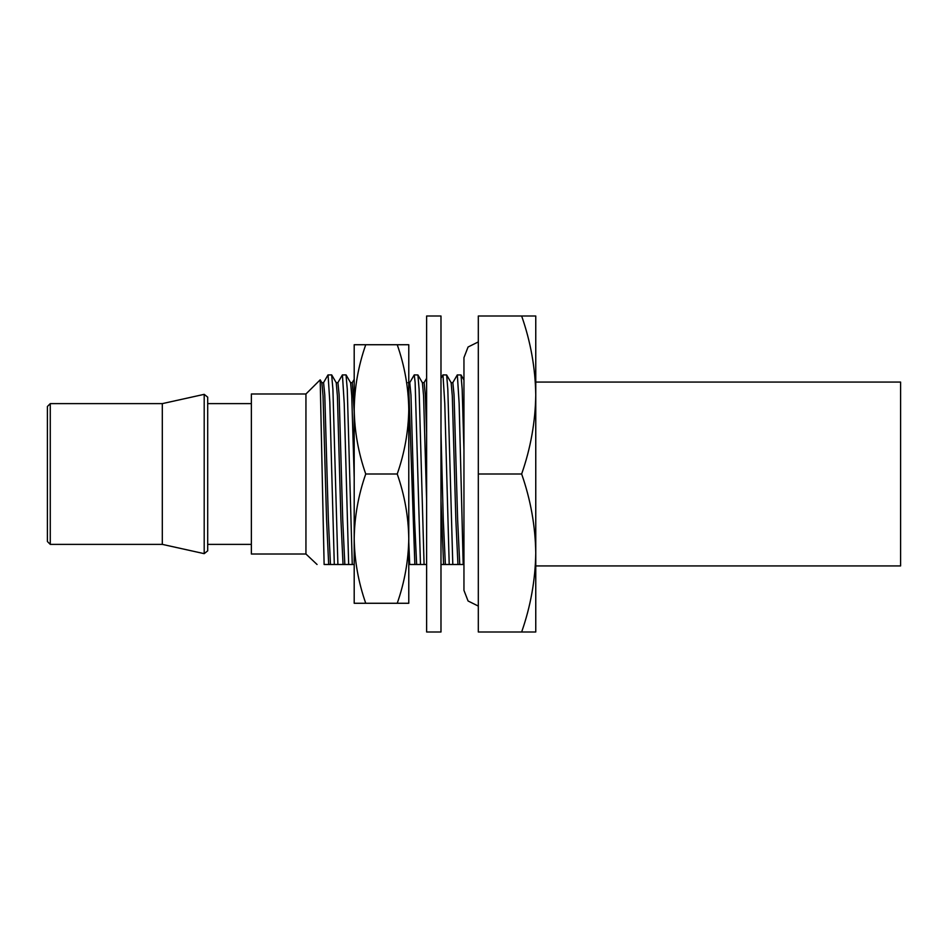 <?xml version="1.0" encoding="UTF-8"?>
<svg xmlns="http://www.w3.org/2000/svg" width="948" height="948" viewBox="0 0 948 948"><rect width="100%" height="100%" fill="white"/><g stroke="black" fill="none" stroke-linecap="round" stroke-linejoin="round"><path stroke-width="1.42" d="M478.313 474L478.313 316.004L521.649 316.004C530.655 341.754 535.359 368.085 535.762 394.996L535.762 553.004C535.359 579.915 530.655 606.246 521.649 631.996L535.762 631.996L535.762 553.004C535.359 526.093 530.655 499.762 521.649 474L478.313 474L478.313 631.996L521.649 631.996M305.943 474L305.943 393.989L251.362 393.989L251.362 554.011L305.943 554.011L305.943 474M204.199 394.344L162.309 403.623L162.309 544.377L204.199 553.656L204.199 394.344L207.695 397.153L207.695 474L207.695 403.623L251.362 403.623M50.268 474L50.268 403.623L47.4 406.491L47.4 541.509L50.268 544.377L50.268 474M452.765 382.743L457.256 374.958L461.001 374.958L462.174 389.166L463.951 450.229M457.339 374.887L459.14 403.504L463.193 564.487M463.951 564.487L448.819 564.487M440.986 378.264L442.977 374.887L446.638 374.958L447.811 389.166L452.8 564.487M442.977 374.887L444.778 403.504L449.21 564.487L440.986 564.487M414.252 374.887L417.914 374.958L419.087 389.166L424.076 564.487L420.474 564.487L415.129 382.376L414.252 374.887L409.678 382.743M408.778 542.138L409.702 564.487L408.778 564.487M337.855 382.743L342.346 374.958L346.02 374.887L347.264 389.166L352.253 564.487L348.283 564.487M342.429 374.887L344.231 403.504L348.663 564.487L333.909 564.487M323.493 382.743L327.984 374.958L331.658 374.887L332.902 389.166L337.891 564.487M328.067 374.887L329.821 402.142L334.3 564.487L324.121 564.487L325.046 564.487L324.121 564.487L320.187 379.828L305.943 393.989M317.059 564.487L305.943 554.011M333.198 564.487L332.238 564.487M346.613 564.487L345.83 564.487M418.424 564.487L417.653 564.487M461.522 564.487L460.74 564.487M424.076 564.487L426.624 564.487M409.702 564.487L420.474 564.487M352.253 564.487L354.197 564.487M251.362 544.377L207.695 544.377L207.695 474L207.695 550.847L204.199 553.656M521.649 474C530.655 448.238 535.359 421.907 535.762 394.996L535.762 316.004L521.649 316.004M446.638 374.958L451.141 382.743L452.303 395.897L455.846 519.67L457.943 564.487M451.058 382.66L452.848 382.66L454.045 394.901L457.635 519.67L459.744 564.487M440.986 500.994L443.581 564.487M440.986 432.489L443.273 519.67L445.37 564.487M417.914 374.958L422.405 382.743L423.578 395.897L426.624 500.994M422.322 382.66L424.123 382.66L425.32 394.901L426.624 432.489M408.778 388.609L414.857 564.487M407.96 382.66L409.761 382.66L410.958 394.901L414.549 519.67L416.646 564.487M346.103 374.958L350.594 382.743L351.755 395.897L354.197 477.626M350.511 382.66L352.301 382.66L354.197 411.527M331.729 374.958L336.232 382.743L337.393 395.897L340.936 519.67L343.034 564.487M336.149 382.66L337.938 382.66L339.135 394.901L342.726 519.67L344.835 564.487M321.787 382.66L323.576 382.66L324.773 394.901L328.364 519.67L330.461 564.487M320.187 379.828L321.87 382.743L323.031 395.897L326.574 519.67L328.672 564.487M478.313 606.08L468.075 600.996L463.951 590.343L463.951 357.657L468.075 347.004L478.313 341.92M426.624 474L426.624 631.996L440.986 631.996L440.986 316.004L426.624 316.004L426.624 474M408.778 474L408.778 538.642C408.446 516.624 404.595 495.069 397.236 474C404.595 452.931 408.446 431.376 408.778 409.358L408.778 474M408.778 409.358L408.778 344.728L397.236 344.728C404.595 365.798 408.446 387.341 408.778 409.358M408.778 603.272L408.778 538.642C408.446 560.659 404.595 582.202 397.236 603.272L408.778 603.272M365.738 603.272C358.368 582.202 354.528 560.659 354.197 538.642L354.197 603.272L397.236 603.272M365.738 344.728L354.197 344.728L354.197 538.642C354.528 516.624 358.368 495.069 365.738 474C358.368 452.931 354.528 431.376 354.197 409.358C354.528 387.341 358.368 365.798 365.738 344.728L397.236 344.728M365.738 474L397.236 474M535.762 565.932L900.6 565.932L900.6 382.068L535.762 382.068M162.309 403.623L50.268 403.623M162.309 544.377L50.268 544.377M463.951 380.041L461.001 374.958M424.076 382.66L426.624 378.264M352.265 382.66L354.197 379.319"/></g></svg>
